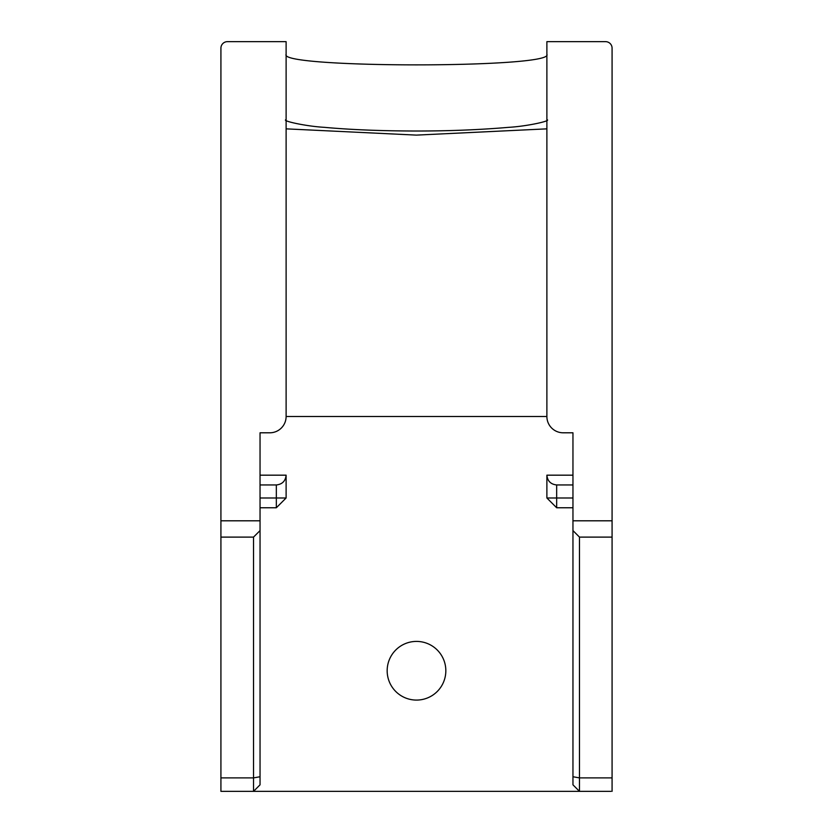 <?xml version="1.0" encoding="UTF-8"?>
<svg xmlns="http://www.w3.org/2000/svg" width="833" height="833" viewBox="0 0 833 833"><rect width="100%" height="100%" fill="white"/><g stroke="black" fill="none" stroke-linecap="round" stroke-linejoin="round"><path stroke-width="1.25" d="M260.042 497.988L286.115 497.988L276.337 507.766L260.042 507.766L260.042 784.832L253.524 791.35L253.524 537.108L220.922 537.108L220.922 48.168A6.518 6.518 -90 0 1 227.44 41.65L286.115 41.65L286.115 416.5L546.885 416.5A16.296 16.296 -90 0 0 563.181 432.796L572.958 432.796L572.958 445.832M610.974 791.35L220.922 791.35L220.922 537.108M286.115 475.174L286.115 497.988L276.337 507.766L276.337 484.952C282.231 484.327 285.5 481.068 286.115 475.174L260.042 475.174L260.042 445.832M572.958 520.802L612.078 520.802L612.078 537.108L579.476 537.108L572.958 530.59L572.958 432.796L572.958 475.174L546.885 475.174C547.5 481.068 550.769 484.327 556.663 484.952L556.663 497.988L572.958 497.988M286.115 416.5A16.296 16.296 -90 0 1 269.819 432.796L260.042 432.796L260.042 530.59L253.524 537.108M546.885 416.5L546.885 41.65L605.56 41.65A6.518 6.518 -90 0 1 612.078 48.168L612.078 520.802M286.115 119.702C280.929 120.639 305.242 126.241 324.204 127.324C350.547 129.729 381.295 130.958 416.448 131.02C449.081 131.02 479.839 129.802 508.703 127.334C527.622 126.272 552.144 120.618 546.885 119.702L546.885 106.947M286.115 54.343C277.826 68.368 554.997 68.4 546.885 54.343M286.115 128.855L416.365 135.113L546.885 128.855M416.5 641.41A29.332 29.332 90 0 1 445.832 670.742A29.332 29.332 90 0 1 416.5 700.084A29.332 29.332 90 0 1 387.168 670.742A29.332 29.332 90 0 1 416.5 641.41M612.078 537.108L612.078 791.35M556.663 507.766L546.885 497.988L556.663 507.766L556.663 497.988L546.885 497.988L546.885 475.174L546.885 497.988L556.663 507.766L572.958 507.766L572.958 784.832L579.476 791.35L579.476 777.887L572.958 776.752M579.476 537.108L579.476 777.887L612.078 777.887M572.958 484.952L556.663 484.952M276.337 484.952L260.042 484.952M220.922 791.35L222.026 791.35M260.042 776.752L253.524 777.887L220.922 777.887M220.922 520.802L260.042 520.802M253.524 791.35L260.042 784.832"/></g></svg>
